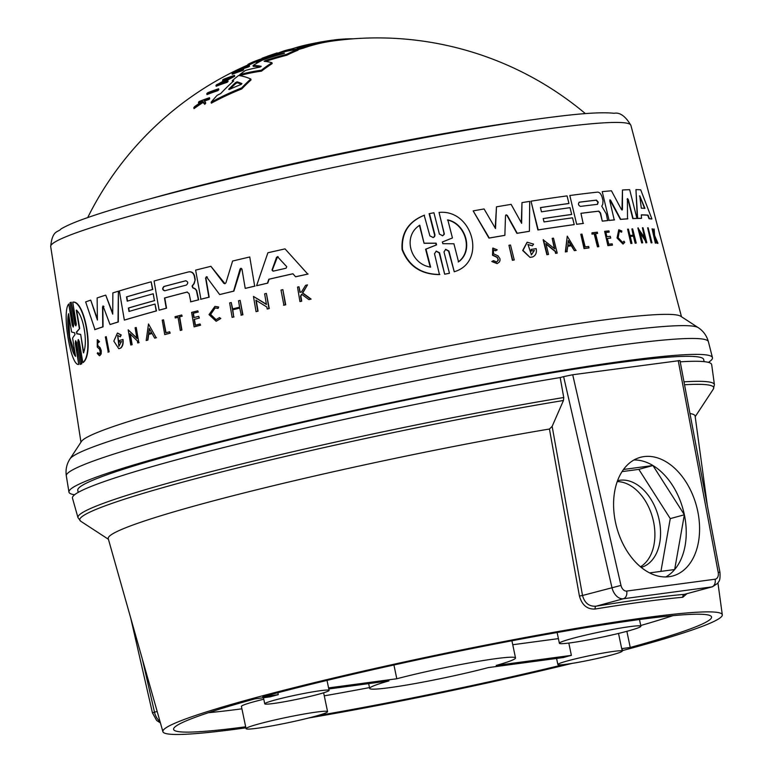 <?xml version="1.0" encoding="UTF-8"?>
<svg xmlns="http://www.w3.org/2000/svg" width="773" height="773" viewBox="0 0 773 773"><rect width="100%" height="100%" fill="white"/><g stroke="black" fill="none" stroke-linecap="round" stroke-linejoin="round"><path stroke-width="1.16" d="M218.643 88.779L218.836 89.716A323.288 217.097 74.7 0 0 217.851 90.673A292.001 215.493 -97.6 0 0 206.99 94.596L206.787 93.649A323.327 217.126 -105.3 0 1 207.782 92.692A293.788 216.817 82.4 0 1 218.643 88.779A324.167 217.686 74.7 0 0 217.648 89.726A292.967 216.218 -97.6 0 0 206.787 93.649M217.851 90.673L217.648 89.726M264.192 61.318A316.795 103.253 79.5 0 1 271.97 62.71A322.95 216.875 74.7 0 0 261.313 70.227A303.915 225.001 -97.6 0 0 239.736 74.643A324.312 216.942 -105.2 0 1 245.514 70.401A307.364 227.562 82.4 0 1 259.776 67.154L261.235 66.314A314.099 108.278 -100.4 0 0 253.032 65.473A324.312 217.783 -105.3 0 1 262.453 60.11A317.288 306.069 92.3 0 1 283.546 53.588L284.387 53.105A318.07 234.731 -97.6 0 0 270.173 56.352A324.312 217.783 -105.3 0 1 276.319 53.733A319.848 236.055 82.4 0 1 297.837 49.298A322.95 216.875 74.7 0 0 286.638 54.332A315.055 305.461 -86.6 0 0 265.641 60.487L264.105 61.27M239.736 74.643L239.93 75.551A302.977 224.315 -97.6 0 1 261.506 71.145A322.07 216.276 74.7 0 1 272.154 63.608L271.97 62.71M297.837 49.298L298.02 50.168A322.07 216.276 74.7 0 0 286.822 55.212A314.157 304.591 -86.6 0 0 265.825 61.367L265.641 60.487M286.822 55.212L286.638 54.332M274.937 56.043A317.172 234.074 -97.6 0 0 270.357 57.221L270.173 56.352M283.546 53.588L284.425 53.289M260.288 67A313.191 107.969 -100.4 0 0 253.215 66.362L253.032 65.473M261.506 71.145L261.313 70.227M585.393 113.621A323.433 323.433 0 0 0 331.694 41.153A322.07 216.276 74.7 0 0 303.412 48.129L297.914 49.665M332.96 40.969L332.776 40.119A322.95 216.875 74.7 0 0 331.462 40.293A322.95 216.875 74.7 0 0 303.229 47.259L295.305 49.279A320.293 236.374 -97.6 0 0 292.841 49.714L291.498 49.723A323.964 35.316 -102.2 0 1 291.788 49.385L282.976 51.791A320.293 236.374 -97.6 0 0 278.029 53.066A324.312 217.783 -105.3 0 1 284.174 50.854A321.674 237.398 82.4 0 1 290.155 49.337L293.006 48.544A324.148 217.677 -105.3 0 1 305.779 45.037A324.312 324.312 0 0 1 315.017 43.085A323.848 217.474 74.7 0 0 297.682 47.607L297.151 47.839M297.721 47.791L300.852 47.018A323.578 217.29 -105.3 0 1 319.22 42.293L319.761 42.196A324.312 324.312 0 0 1 331.462 40.293M319.22 42.293L316.051 42.892A323.848 217.474 74.7 0 0 315.017 43.085M291.411 50.332L291.498 49.723M290.252 50.545L290.097 49.781M353.435 38.795A322.95 216.875 74.7 0 0 335.521 39.771A324.283 239.321 -97.6 0 0 332.796 40.186M335.695 40.602L335.521 39.771M250.79 79.01L250.993 79.948A322.07 216.276 74.7 0 0 241.804 88.914A289.798 280.599 -86.9 0 0 211.329 103.196L211.116 102.21A324.312 217.783 -105.3 0 1 217.126 95.35A295.131 285.421 92.8 0 1 220.73 93.543A324.293 217.773 -105.3 0 1 233.707 80.972A304.697 102.239 -100.4 0 0 232.267 80.682A324.312 217.783 -105.3 0 1 238.615 75.483A308.098 101.988 79.5 0 1 250.79 79.01A322.95 216.875 74.7 0 0 241.601 87.948A290.774 281.546 -86.9 0 0 211.116 102.21M241.804 88.914L241.601 87.948M232.886 81.696A303.76 101.92 -100.4 0 0 232.46 81.609L232.267 80.682M241.021 84.479L241.949 83.571A304.697 102.239 -100.4 0 0 237.118 81.851L235.668 82.489A324.138 217.677 74.7 0 0 228.682 89.262L229.195 89.523A295.131 285.421 92.8 0 1 241.021 84.479M241.476 84.247A303.76 101.92 -100.4 0 0 237.321 82.788L235.862 83.426A323.269 217.087 74.7 0 0 229.871 89.214M220.189 83.252A300.697 221.919 82.4 0 1 227.851 80.595A324.167 217.686 74.7 0 0 226.837 81.445A299.992 221.397 -97.6 0 0 215.967 85.339A323.327 217.126 -105.3 0 1 216.981 84.489A300.697 221.919 82.4 0 1 218.382 83.938A317.172 315.819 -147.5 0 1 230.451 77.155A304.369 224.624 -97.6 0 0 222.595 80.044A323.327 217.126 -105.3 0 1 223.629 79.261A305.006 225.098 82.4 0 1 234.499 75.377A316.775 315.423 32.5 0 0 220.189 83.252M215.967 85.339L216.16 86.267A299.045 220.692 -97.6 0 1 227.03 82.373A323.288 217.097 74.7 0 1 228.045 81.523L227.851 80.595M234.499 75.377L234.692 76.295A315.877 314.524 32.5 0 0 224.953 81.552M225.194 80.025A303.431 223.938 -97.6 0 0 222.779 80.962L222.595 80.044M227.03 82.373L226.837 81.445M233.117 72.701A310.253 228.972 82.4 0 1 238.219 70.787A323.81 217.455 -105.3 0 1 243.002 67.84A312.543 230.654 -97.6 0 0 237.9 69.754A323.327 217.126 -105.3 0 1 238.973 69.126A313.017 231.011 82.4 0 1 249.312 65.444A324.138 217.667 74.7 0 0 248.239 66.063A312.543 230.654 -97.6 0 0 243.621 67.628A323.858 217.484 74.7 0 0 238.828 70.565A310.253 228.972 82.4 0 1 243.447 69A324.138 217.667 74.7 0 0 242.393 69.686A309.722 228.576 -97.6 0 0 232.055 73.377A323.327 217.126 -105.3 0 1 233.117 72.701M243.447 69L243.64 69.899A323.259 217.078 74.7 0 0 242.577 70.585A308.804 227.9 -97.6 0 0 232.248 74.285L232.055 73.377M242.577 70.585L242.393 69.686M249.312 65.444L249.495 66.333A323.259 217.078 74.7 0 0 248.423 66.951A311.635 229.987 -97.6 0 0 243.804 68.517A322.979 216.894 74.7 0 0 242.432 69.328M243.804 68.517L243.621 67.628M238.973 70.304A311.635 229.987 -97.6 0 0 238.094 70.643L237.9 69.754M248.423 66.951L248.239 66.063M272.492 55.327L272.338 54.603A320.737 236.702 -97.6 0 0 271.468 54.893A324.1 217.638 -105.3 0 1 275.314 53.521A321.578 237.33 -97.6 0 0 273.429 54.149A321.578 237.33 -97.6 0 0 272.222 54.564A323.906 217.513 74.7 0 0 271.246 54.902A323.906 217.513 74.7 0 0 268.366 55.927A320.737 236.702 -97.6 0 0 267.1 56.371A323.81 217.455 -105.3 0 1 268.936 55.704A324.312 324.312 0 0 1 271.246 54.902M271.632 55.695A323.433 323.433 0 0 0 271.478 55.753A323.027 216.923 74.7 0 1 271.632 55.695L271.468 54.893M277.333 53.463L277.217 52.902A324.138 217.667 74.7 0 0 272.338 54.603M273.429 54.149A324.312 324.312 0 0 1 275.71 53.385A321.781 237.475 82.4 0 1 277.217 52.902M262.182 59.135L261.999 58.275A320.737 236.702 -97.6 0 1 262.907 57.927L263.091 58.787M266.927 57.366L266.762 56.555A323.423 217.194 74.7 0 0 262.907 57.927M271.478 55.753A323.027 216.923 74.7 0 0 268.55 56.796A319.848 236.045 -97.6 0 0 267.284 57.241L267.1 56.371M268.55 56.796L268.366 55.927M203.995 100.751A296.513 46.486 78.8 0 1 205.473 102.258A324.138 217.667 74.7 0 0 204.565 103.331A295.943 46.399 -101.2 0 0 202.768 101.495A304.775 303.489 -55.6 0 0 193.82 107.611A323.327 217.126 -105.3 0 1 194.757 106.5A305.035 303.644 122.2 0 1 202.497 101.244A295.943 46.399 -101.2 0 0 202.091 100.867A285.508 210.7 -97.6 0 0 198.458 102.287A323.327 217.126 -105.3 0 1 199.192 101.485A286.203 211.222 82.4 0 1 209.512 97.717A324.138 217.667 74.7 0 0 208.778 98.519A285.508 210.7 -97.6 0 0 204.777 99.891A323.906 217.513 74.7 0 0 203.995 100.751M193.82 107.611L194.033 108.607A303.837 302.562 -55.6 0 1 202.97 102.471A294.977 46.245 -101.2 0 1 204.768 104.316A323.259 217.078 74.7 0 1 205.686 103.244L205.473 102.258M209.512 97.717L209.715 98.683A323.259 217.078 74.7 0 0 208.981 99.495A284.512 209.966 -97.6 0 0 204.98 100.857A323.027 216.923 74.7 0 0 204.574 101.321M204.98 100.857L204.777 99.891M208.981 99.495L208.778 98.519M200.622 102.49A284.512 209.966 -97.6 0 0 198.661 103.263L198.458 102.287M202.217 101.427L202.091 100.867M202.97 102.471L202.768 101.495M204.768 104.316L204.565 103.331M256.491 62.342L256.307 61.463L261.892 58.767L262.076 59.637L256.491 62.342A316.891 59.579 -101.1 0 0 256.192 62.342L256.008 61.463L260.453 59.318M256.307 61.463A317.78 59.743 -101.1 0 0 256.008 61.463C268.347 56.197 251.428 62.217 249.36 63.85A321.626 320.244 -56.2 0 0 247.93 64.459C250.539 62.41 271.825 54.835 256.307 61.463M256.066 61.734L249.544 64.729A320.737 319.365 -56.2 0 0 248.114 65.338L247.93 64.459M249.544 64.729L249.36 63.85M285.305 50.554L285.285 50.487A323.104 238.451 -97.6 0 0 284.406 50.776L284.406 50.776M291.006 49.124L290.996 49.086A324.138 217.667 74.7 0 0 285.285 50.487M519.929 121.535A258.578 17.141 168.2 0 0 363.542 148.793A258.578 17.141 168.2 0 0 150.832 198.642M162.233 320.167A302.562 20.05 -11.8 0 1 163.518 319.819L165.751 332.815A303.258 20.098 -11.8 0 1 169.645 331.772L169.896 333.192A303.335 20.108 168.2 0 0 164.717 334.593L162.233 320.167M166.04 332.738L163.518 319.819M169.645 331.772L170.186 333.153A302.9 20.079 168.2 0 0 165.007 334.554L164.717 334.593M282.85 289.643L285.72 304.784A302.9 20.079 168.2 0 0 283.894 305.2L281.014 290.059A302.523 20.05 -11.8 0 1 282.85 289.643L285.392 304.823A303.335 20.108 168.2 0 0 283.556 305.238M285.024 248.877L307.751 274.077A302.011 20.011 168.2 0 0 295.586 276.773L292.919 273.758A301.828 20.001 168.2 0 0 268.801 279.237L267.458 283.169A302.011 20.011 168.2 0 0 256.578 285.701L267.893 252.771A300.455 19.914 -11.8 0 1 285.024 248.877L307.751 274.077M292.948 273.787A301.383 19.972 168.2 0 0 269.13 279.198L267.777 283.131A301.576 19.982 168.2 0 0 256.887 285.662L256.578 285.701M278.27 256.916L276.541 257.312L272.009 270.038L273.082 271.178A301.46 19.982 -11.8 0 1 286.078 268.231L286.735 266.695L277.42 256.617M277.594 256.607L272.328 269.999L273.41 271.139M301.451 292.01L305.625 285.305A302.562 20.05 -11.8 0 1 307.499 284.889L302.427 293.015L310.756 299.132A303.335 20.108 168.2 0 0 308.823 299.566L301.673 294.233L300.523 296.107L301.373 301.219A303.335 20.108 168.2 0 0 299.924 301.547L297.518 287.102A302.562 20.05 -11.8 0 1 298.967 286.783L299.895 292.358A302.861 20.069 -11.8 0 1 301.451 292.01M298.967 286.783L300.233 292.281M301.885 294.387L300.861 296.059L301.712 301.18A302.9 20.079 168.2 0 0 300.262 301.499L299.924 301.547M308.108 274.029A301.576 19.982 168.2 0 0 295.924 276.734L295.586 276.773M307.499 284.889L302.765 292.967L311.104 299.093A302.9 20.079 168.2 0 0 309.171 299.518L308.823 299.566M225.02 283.72L210.903 266.318L223.793 283.295L224.866 283.749L225.948 282.773L232.596 261.042A300.455 19.914 -11.8 0 1 249.747 256.974L254.684 286.145A302.011 20.011 168.2 0 0 245.225 288.377L241.939 269.004L240.925 268.26L240.074 269.004L233.581 291.16A302.011 20.011 168.2 0 0 219.667 294.552L206.323 276.676M249.747 256.974L254.684 286.145M207.386 276.985L205.86 277.836L209.174 297.18A301.576 19.982 168.2 0 0 200.932 299.248L195.627 270.125A300.455 19.914 -11.8 0 1 210.903 266.318M255.003 286.107A301.576 19.982 168.2 0 0 245.543 288.339L245.225 288.377M207.087 277.024L205.56 277.874L208.874 297.219A302.011 20.011 168.2 0 0 200.632 299.286M241.079 268.25L233.89 291.121A301.576 19.982 168.2 0 0 219.967 294.503L219.667 294.552M74.71 332.825L71.589 332.013L68.575 313.683C65.889 323.133 70.691 351.928 75.599 356.382L72.585 338.062L74.971 334.574L74.652 332.825M68.729 314.621L69.58 336.951L75.493 355.725M76.604 310.099L79.687 328.496L76.421 332.042L77.155 333.694M79.687 328.496L76.759 332.004L77.039 333.714L80.672 334.39L83.407 352.836C88.219 342.739 83.31 314.901 76.276 310.147L79.348 328.544M80.672 334.39L83.745 352.788M72.247 325.114L73.193 327.056L73.657 325.452L69.966 302.765L71.184 302.204L74.788 323.926L75.812 325.858L76.334 324.235L72.739 302.175C84.547 300.311 94.103 354.208 82.798 362.566L79.281 341.473L78.237 339.54L77.812 342.12L81.416 363.832L80.179 364.392L76.575 342.661L75.599 340.738L75.252 343.289L78.74 364.412C70.643 366.45 61.608 311.316 68.758 304.002L72.247 325.114L73.358 326.96M68.758 304.002L72.594 325.066M75.783 340.787L75.599 343.241L78.74 364.412M78.421 339.569L78.15 342.072L81.764 363.783L80.179 364.392M111.988 311.287L105.737 295.122L112.732 314.147L112.868 292.89A300.455 19.914 -11.8 0 1 118.385 291.208L118.018 322.003A302.011 20.011 168.2 0 0 110.027 324.505L103.012 305.905M96.403 316.118L90.721 300.117L97.408 320.051L97.137 297.924A300.455 19.914 -11.8 0 1 105.737 295.122M103.93 306.456L102.848 306.813L103.06 326.834A301.576 19.982 168.2 0 0 94.982 329.588L85.648 301.924A300.455 19.914 -11.8 0 1 90.721 300.117M186.38 285.082C188.409 283.082 188.158 281.652 185.646 280.802A300.871 19.943 168.2 0 0 163.905 286.503C162.069 288.493 162.311 289.914 164.639 290.793A301.103 19.953 -11.8 0 1 186.38 285.082M185.82 280.763L185.945 280.763A300.436 19.914 168.2 0 0 164.195 286.464C162.359 288.445 162.61 289.875 164.939 290.754M188.931 271.864C191.859 271.458 193.772 272.946 194.67 276.328L195.24 279.652L194.207 283.575L192.371 286L193.066 287.807L195.202 288.735L196.661 290.406L198.68 299.818A301.576 19.982 168.2 0 0 190.825 301.818L189.124 293.682L187.085 292.059A301.47 19.982 168.2 0 0 164.485 298.001L166.243 308.234A302.011 20.011 168.2 0 0 159.103 310.166L154.078 281.005A300.455 19.914 -11.8 0 1 188.641 271.903L189.25 271.796M195.24 279.652L193.907 283.623L192.081 286.039L192.767 287.846L194.902 288.773L196.361 290.445L198.39 299.856A302.011 20.011 168.2 0 0 190.525 301.856M188.641 271.903C191.569 271.497 193.472 272.985 194.371 276.367L194.941 279.691M187.259 292.03L187.385 292.02A301.026 19.953 168.2 0 0 164.775 297.963L166.543 308.195A301.576 19.982 168.2 0 0 159.393 310.128L159.103 310.166M127.226 301.17A301.093 19.953 -11.8 0 1 153.228 293.788L154.416 300.649A301.46 19.982 168.2 0 0 128.405 308.031L128.994 311.461A301.644 19.992 -11.8 0 1 155.006 304.079L156.185 310.959A302.011 20.011 168.2 0 0 124.347 320.08L119.342 290.919A300.455 19.914 -11.8 0 1 151.17 281.807L152.494 289.508A300.871 19.943 168.2 0 0 126.492 296.89L127.226 301.17M154.416 300.649L153.228 293.788M151.17 281.807L152.783 289.469A300.426 19.914 168.2 0 0 126.782 296.851L127.516 301.084M155.006 304.079L156.484 310.92A301.576 19.982 168.2 0 0 124.646 320.032L124.347 320.08M117.544 333.076L121.216 334.96L120.404 336.757L117.67 335.472L118.887 346.275L121.487 341.482A303.055 20.088 168.2 0 0 119.486 342.091L119.226 340.574A302.977 20.079 -11.8 0 1 122.723 339.502C123.236 343.57 122.453 346.449 120.395 348.159A303.374 20.108 168.2 0 0 118.752 348.671L113.834 341.125L117.399 333.086L120.917 334.999L120.105 336.796M122.723 339.502L123.023 339.453C123.535 343.521 122.752 346.41 120.694 348.121A302.939 20.079 168.2 0 0 119.052 348.633L118.752 348.671M136.947 338.458L135.12 327.781A302.562 20.05 -11.8 0 1 136.212 327.472L138.821 342.642A303.374 20.108 168.2 0 0 137.729 342.961L137.381 340.98L129.951 333.694L131.835 344.69A303.374 20.108 168.2 0 0 130.782 345.009L128.173 329.829L136.947 338.458M128.173 329.829L136.782 337.965M130.318 334.062L132.135 344.652A302.939 20.079 168.2 0 0 131.081 344.961L130.782 345.009M151.605 332.641L149.257 328.419L148.532 333.501A303.055 20.088 -11.8 0 1 151.605 332.641M148.493 323.974L156.156 337.724A303.374 20.108 168.2 0 0 154.668 338.139L152.049 333.443A303.103 20.088 168.2 0 0 148.397 334.467L147.604 340.12A303.374 20.108 168.2 0 0 146.174 340.526L148.493 323.974L156.156 337.724M152.068 333.482A302.658 20.059 168.2 0 0 148.696 334.429L147.904 340.081A302.939 20.079 168.2 0 0 146.474 340.487L146.174 340.526M97.649 341.55L97.813 345.618L100.2 347.792L101.282 350.652L101.166 353.937L99.582 355.706M99.417 347.319L100.548 349.087L101.079 352.43L100.316 355.145L99.427 355.744L97.214 353.396L97.842 352.623L99.321 354.063L100.248 352.015L99.504 349.154L97.253 347.038L97.263 339.724L99.205 341.676L98.548 342.574L97.495 341.54L97.504 345.657L99.727 347.27M97.427 339.724L99.514 341.637L98.548 342.574M106.239 336.67L109.138 351.812A302.939 20.079 168.2 0 0 108.259 352.092L105.36 336.96A302.562 20.05 -11.8 0 1 106.239 336.67L108.829 351.85A303.374 20.108 168.2 0 0 107.949 352.14M103.06 326.834L102.751 326.873A302.011 20.011 168.2 0 0 94.673 329.627M76.691 333.762L80.334 334.438M71.184 302.204L75.967 325.781M82.798 362.566L83.136 362.518C94.422 354.169 84.866 300.262 73.077 302.127L72.739 302.175M118.385 291.208L118.317 321.964A301.576 19.982 168.2 0 0 110.326 324.467L110.027 324.505M103.621 306.495L102.538 306.852L102.751 326.873M154.706 300.61A301.026 19.953 168.2 0 0 128.704 307.992L129.284 311.374M121.487 341.531A302.62 20.059 168.2 0 0 119.786 342.053L119.486 342.091M117.815 335.453L119.042 346.246M136.212 327.472L138.821 342.642M139.111 342.603A302.939 20.079 168.2 0 0 138.019 342.922L137.729 342.961M149.489 328.825L148.831 333.424M156.455 337.685A302.939 20.079 168.2 0 0 154.958 338.101L154.668 338.139M99.379 354.044L97.842 352.623M215.02 306.408L218.682 306.997L218.083 308.388L215.01 307.944L210.333 314.476L215.976 319.722L219.474 317.568L220.508 318.524L216.102 321.239L209.019 314.64L214.884 306.427L218.382 307.036L217.783 308.427M219.474 317.568L220.817 318.486L216.266 321.21M215.145 307.925L210.633 314.447L216.14 319.693M197.801 310.823L198.004 312.041A302.63 20.059 168.2 0 0 193.095 313.297L193.839 317.597A302.861 20.069 -11.8 0 1 198.748 316.341L199.048 318.118A302.958 20.079 168.2 0 0 194.139 319.365L195.154 325.23A303.267 20.098 -11.8 0 1 200.062 323.984L200.275 325.259A303.335 20.108 168.2 0 0 194.081 326.844L191.607 312.408A302.562 20.05 -11.8 0 1 197.801 310.823L198.004 312.041M200.062 323.984L200.574 325.211A302.9 20.079 168.2 0 0 194.381 326.795L194.081 326.844M198.748 316.341L199.347 318.07A302.514 20.05 168.2 0 0 194.438 319.326L195.443 325.162M198.303 312.002A302.195 20.03 168.2 0 0 193.395 313.258L194.129 317.529M181.742 314.969L181.955 316.186A302.63 20.059 168.2 0 0 179.346 316.872L181.616 330.081A303.335 20.108 168.2 0 0 180.283 330.429L178.003 317.22A302.63 20.059 168.2 0 0 175.258 317.945L175.046 316.727A302.562 20.05 -11.8 0 1 181.742 314.969L181.955 316.186M178.012 317.259A302.195 20.03 168.2 0 0 175.548 317.906L175.258 317.945M182.244 316.147A302.195 20.03 168.2 0 0 179.645 316.824L181.916 330.042A302.9 20.079 168.2 0 0 180.573 330.39L180.283 330.429M266.443 304.504L264.637 293.827A302.523 20.05 -11.8 0 1 266.385 293.421L268.946 308.601A303.335 20.108 168.2 0 0 267.207 309.007L266.869 307.026L255.882 300.224L257.747 311.219A303.335 20.108 168.2 0 0 256.047 311.616L253.467 296.436L266.443 304.504M253.467 296.436L265.854 303.905M256.201 300.175L258.066 311.171A302.9 20.079 168.2 0 0 256.356 311.577L256.047 311.616M266.385 293.421L269.275 308.562A302.9 20.079 168.2 0 0 267.526 308.968L267.207 309.007M240.142 300.378L242.915 314.766A302.9 20.079 168.2 0 0 241.273 315.162L239.746 308.06A302.958 20.079 168.2 0 0 232.489 309.809L233.707 316.959A303.335 20.108 168.2 0 0 232.113 317.345L229.649 302.91A302.562 20.05 -11.8 0 1 231.243 302.523L232.335 308.949A302.91 20.079 -11.8 0 1 239.601 307.2L238.509 300.774A302.562 20.05 -11.8 0 1 240.142 300.378L242.596 314.814A303.335 20.108 168.2 0 0 240.963 315.2M239.756 308.089A302.514 20.05 168.2 0 0 232.789 309.77L232.489 309.809M232.789 309.77L233.707 316.959M234.006 316.911A302.9 20.079 168.2 0 0 232.422 317.297L232.113 317.345M232.644 308.881L231.243 302.523M70.014 458.853A321.578 21.315 168.2 0 1 550.782 341.54A321.578 21.315 168.2 0 1 698.193 327.617L680.733 316.254A306.784 20.33 168.2 0 0 540.105 329.53A306.784 20.33 168.2 0 0 81.455 441.441L70.014 458.853C66.681 463.955 65.444 469.607 66.304 475.83L68.952 492.053A328.699 21.779 168.2 0 0 74.566 494.788M651.977 242.761L651.629 242.857A302.9 20.079 168.2 0 0 651.108 242.838L647.648 227.822A302.523 20.05 -11.8 0 1 648.17 227.832L651.977 242.761A303.335 20.108 168.2 0 0 651.455 242.741L647.648 227.822M433.035 237.582L434.223 236.77L434.619 235.089L429.112 213.686L433.924 212.749L439.402 234.084L442.678 235.765L444.378 234.103L439.045 212.42C472.738 209.068 487.087 262.076 454.253 271.758L448.939 251.022L445.692 249.341L443.992 251.95L449.461 273.284L444.678 274.212L439.19 252.877L436.069 251.177M444.678 274.212L439.566 252.771L436.252 251.119L434.494 253.737L439.46 274.579C420.956 274.454 408.502 266.144 402.086 249.65C400.984 233.127 408.347 221.667 424.174 215.261L429.894 235.891L433.228 237.543L434.59 236.664L434.986 234.992L429.479 213.59M442.485 235.804L443.644 234.992L444.002 233.243L439.045 212.42M454.253 271.758L448.582 251.119L445.519 249.389M627.84 218.807A302.011 20.011 168.2 0 0 620.729 219.319L610.622 200.284L609.781 200.816L614.235 219.947A301.576 19.982 168.2 0 0 609.095 220.44L602.225 191.646A300.455 19.914 -11.8 0 1 611.433 190.786L621.376 209.406L622.478 209.328L622.468 189.994A300.455 19.914 -11.8 0 1 629.676 189.685L636.933 218.373A302.011 20.011 168.2 0 0 633.097 218.517L628.294 199.482L627.415 199.067L627.512 218.894A301.576 19.982 168.2 0 0 620.41 219.406L609.858 199.917M621.975 210.034L622.468 189.994M636.933 218.373L636.594 218.459A301.576 19.982 168.2 0 0 632.768 218.604L627.956 199.579L627.077 199.163M495.203 228.035L496.479 206.826A300.455 19.914 -11.8 0 1 511.127 204.372L521.64 223.3L521.978 202.613A300.455 19.914 -11.8 0 1 529.708 201.386L529.408 231.282A302.011 20.011 168.2 0 0 517.234 233.262L507.33 215.406L506.141 214.826L505.494 215.706L504.875 235.33A302.011 20.011 168.2 0 0 489.28 238.007L473.144 210.884A300.455 19.914 -11.8 0 1 484.082 208.961L495.503 228.557L496.479 206.826M521.331 222.73L521.978 202.613M529.408 231.282L529.08 231.369A301.576 19.982 168.2 0 0 516.905 233.349L507.001 215.493L505.977 214.894M504.875 235.33L504.547 235.417A301.576 19.982 168.2 0 0 488.951 238.103L473.144 210.884M602.273 221.165L600.573 213.019L598.872 211.135A301.47 19.982 168.2 0 0 580.948 213.3L583.151 223.465A301.576 19.982 168.2 0 0 576.677 224.315L569.817 195.511A300.455 19.914 -11.8 0 1 597.577 192.129C599.606 192.245 601.133 193.994 602.177 197.386L602.988 200.651L602.776 204.227L601.78 206.217L606.283 213.841L607.636 220.595A301.576 19.982 168.2 0 0 602.273 221.165L600.254 213.106L598.553 211.222A301.026 19.953 168.2 0 0 580.958 213.348M574.233 224.595L573.914 224.682A301.576 19.982 168.2 0 0 537.882 229.977L531.003 201.183A300.455 19.914 -11.8 0 1 567.053 195.888L568.947 203.473A300.871 19.943 168.2 0 0 540.443 207.599L541.496 211.821A301.093 19.953 -11.8 0 1 570.01 207.686L571.691 214.44A301.46 19.982 168.2 0 0 543.187 218.575L544.037 221.948A301.644 19.992 -11.8 0 1 572.532 217.822L574.233 224.595A302.011 20.011 168.2 0 0 538.201 229.89L531.003 201.183M568.947 203.473L568.638 203.56A300.426 19.914 168.2 0 0 540.453 207.637M571.691 214.44L571.382 214.527A301.026 19.953 168.2 0 0 543.197 218.604M641.532 218.295L641.184 218.392A301.576 19.982 168.2 0 0 637.319 218.44L635.957 189.627A300.455 19.914 -11.8 0 1 640.711 189.829L651.9 218.933A302.011 20.011 168.2 0 0 649.397 218.604L648.045 215.136A301.828 20.001 168.2 0 0 641.3 214.875L641.532 218.295A302.011 20.011 168.2 0 0 637.657 218.353L635.957 189.627M651.9 218.933L651.523 219.03A301.576 19.982 168.2 0 0 649.04 218.711L647.677 215.242A301.383 19.972 168.2 0 0 641.3 214.971M531.254 254.868L534.394 250.462A303.055 20.088 168.2 0 0 531.486 250.935L531.109 249.437A302.977 20.079 -11.8 0 1 536.172 248.626C536.926 252.616 535.805 255.37 532.8 256.897L532.471 256.984A302.939 20.079 168.2 0 0 530.007 257.38L522.683 250.5L527.08 242.268M530.007 257.38L523.002 250.413L527.225 242.229L533.583 244.123L532.404 245.814L527.833 244.548M534.075 250.549A302.62 20.059 168.2 0 0 531.157 251.022L531.109 249.437M642.672 242.78L642.334 242.877A302.9 20.079 168.2 0 0 641.658 242.896L637.88 227.967L645.069 238.277L642.411 227.774A302.523 20.05 -11.8 0 1 643.02 227.774L646.808 242.693A303.335 20.108 168.2 0 0 646.199 242.703L645.706 240.761L639.938 231.968L642.672 242.78A303.335 20.108 168.2 0 0 641.996 242.809L638.218 227.88M644.469 237.33L642.411 227.774M646.808 242.693L646.47 242.79A302.9 20.079 168.2 0 0 645.851 242.799L645.358 240.857L640.179 232.924M548.569 254.404L548.25 254.491A302.939 20.079 168.2 0 0 546.878 254.704L543.139 239.765L554.792 248.858L552.164 238.345A302.562 20.05 -11.8 0 1 553.478 238.152L557.217 253.09A303.374 20.108 168.2 0 0 555.903 253.283L555.42 251.341L545.854 243.582L548.569 254.404A303.374 20.108 168.2 0 0 547.197 254.617L543.458 239.678M554.367 248.5L552.164 238.345M557.217 253.09L556.898 253.177A302.939 20.079 168.2 0 0 555.594 253.37L555.101 251.428L546.009 244.046M571.305 245.795L571.614 245.708A303.103 20.088 168.2 0 0 567.778 246.249L566.918 251.698A302.939 20.079 168.2 0 0 565.353 251.93L567.247 236.152L575.856 250.433A302.939 20.079 168.2 0 0 574.349 250.645L571.305 245.795A302.658 20.059 168.2 0 0 567.769 246.297M633.145 235.263L631.899 228.914A302.562 20.05 -11.8 0 1 632.652 228.876L636.237 243.07A303.335 20.108 168.2 0 0 635.483 243.118L633.705 236.084A302.958 20.079 168.2 0 0 630.208 236.306L631.976 243.34A303.335 20.108 168.2 0 0 631.183 243.398L627.608 229.195A302.562 20.05 -11.8 0 1 628.401 229.137L629.995 235.465A302.91 20.079 -11.8 0 1 633.493 235.243L631.899 228.914M636.237 243.07L635.899 243.166A302.9 20.079 168.2 0 0 635.145 243.205L633.377 236.18A302.514 20.05 168.2 0 0 630.227 236.374M631.976 243.34L631.657 243.437A302.9 20.079 168.2 0 0 630.855 243.485L627.608 229.195M612.487 245.089L612.168 245.176A302.9 20.079 168.2 0 0 607.887 245.64L604.641 231.34A302.562 20.05 -11.8 0 1 608.931 230.876L609.23 232.074A302.63 20.059 168.2 0 0 605.858 232.441L606.911 236.673A302.861 20.069 -11.8 0 1 610.293 236.316L610.728 238.055A302.958 20.079 168.2 0 0 607.346 238.422L608.795 244.191A303.267 20.098 -11.8 0 1 612.177 243.833L612.487 245.089A303.335 20.108 168.2 0 0 608.196 245.553L604.641 231.34M609.23 232.074L608.911 232.161A302.195 20.03 168.2 0 0 605.868 232.489M610.728 238.055L610.409 238.142A302.514 20.05 168.2 0 0 607.365 238.471M496.508 262.018L497.725 261.061L498.044 259.042L496.875 257.293L492.517 255.235L492.749 248.094M497.049 263.603L491.792 261.516L493.512 260.636L496.681 261.979L498.421 260.018L497.203 257.196L492.855 255.138L492.903 248.046L497.252 249.834L495.561 250.819L493.329 249.834M656.026 243.022L655.659 243.118A302.9 20.079 168.2 0 0 655.34 243.089L652.064 228.808A302.562 20.05 -11.8 0 1 652.383 228.837L653.794 234.316A302.861 20.069 -11.8 0 1 654.132 234.354L653.784 229.001A302.562 20.05 -11.8 0 1 654.151 229.059L654.596 235.523L657.968 243.263A303.335 20.108 168.2 0 0 657.591 243.215L654.654 236.499L656.026 243.022A303.335 20.108 168.2 0 0 655.697 242.993L652.064 228.808M653.755 234.151L653.784 229.001M657.968 243.263L657.601 243.369A302.9 20.079 168.2 0 0 657.224 243.311L654.712 237.553M622.98 244.055L617.047 237.968L618.738 229.842M622.545 242.596L623.985 241.205L624.739 242.307L623.144 244.017L617.366 237.881L618.893 229.794L621.801 230.972L621.647 232.18L619.173 231.301M598.833 246.635L598.515 246.722A302.9 20.079 168.2 0 0 597.442 246.848L594.195 233.842A302.195 20.03 168.2 0 0 591.954 234.113L591.973 232.828A302.562 20.05 -11.8 0 1 597.316 232.18L597.616 233.378A302.63 20.059 168.2 0 0 595.577 233.63L598.833 246.635A303.335 20.108 168.2 0 0 597.761 246.771L594.505 233.755A302.63 20.059 168.2 0 0 592.273 234.026L591.973 232.828M597.616 233.378L597.307 233.465A302.195 20.03 168.2 0 0 595.587 233.668M589.016 247.862L588.707 247.949A302.9 20.079 168.2 0 0 584.03 248.568L580.794 234.267A302.562 20.05 -11.8 0 1 581.972 234.113L585.171 246.916A303.258 20.098 -11.8 0 1 588.668 246.461L589.016 247.862A303.335 20.108 168.2 0 0 584.349 248.481L580.794 234.267M514.258 259.95L513.929 260.037A302.939 20.079 168.2 0 0 512.383 260.298L508.953 245.273A302.562 20.05 -11.8 0 1 510.499 245.012L514.258 259.95A303.374 20.108 168.2 0 0 512.712 260.211L508.953 245.273M430.252 267.216L425.594 249.225L436.204 244.983L435.759 243.263L424.058 243.292L419.41 225.301M424.058 243.292L419.787 225.194C402.163 236.132 410.376 264.289 430.629 267.11L425.971 249.119L436.581 244.877M436.04 245.022L436.571 244.886L436.136 243.166L424.445 243.186M442.388 242.007L442.813 243.688L453.915 243.775L458.544 261.844C473.743 251.196 466.293 223.832 447.818 219.899L452.437 237.978L442.291 242.026M439.837 274.473C421.343 274.347 408.898 266.038 402.491 249.544C401.38 233.031 408.733 221.561 424.541 215.155M458.186 261.941C473.395 251.293 465.945 223.928 447.461 219.996M449.461 273.284L445.055 274.115M622.159 210.034L622.149 209.415M609.095 220.44L602.225 191.646M614.554 219.861A302.011 20.011 168.2 0 0 609.414 220.353M610.303 200.371L610.003 199.811M627.608 198.545L627.415 199.067M576.677 224.315L569.817 195.511M583.46 223.378A302.011 20.011 168.2 0 0 576.996 224.228M579.132 202.246L579.364 202.178C577.904 203.821 578.262 205.222 580.426 206.401A301.103 19.953 -11.8 0 1 597.519 204.352L598.234 202.082L596.466 200.13A300.871 19.943 168.2 0 0 579.364 202.178L579.248 202.207M597.461 204.352L597.915 202.168L596.147 200.217A300.436 19.914 168.2 0 0 579.093 202.265M607.955 220.508A302.011 20.011 168.2 0 0 602.592 221.078M644.933 208.343L639.773 195.859L641.3 208.198A301.46 19.982 -11.8 0 1 644.933 208.343L644.953 208.333M644.576 208.439L639.773 195.859M639.909 195.975L639.426 195.956M532.404 245.814L527.988 244.5L531.418 254.829L534.394 250.462M532.8 256.897A303.374 20.108 168.2 0 0 530.336 257.293M574.349 250.645L571.614 245.708M576.165 250.346A303.374 20.108 168.2 0 0 574.668 250.558M570.764 244.935L568.29 241.021M571.102 244.886L568.339 240.519L567.865 245.341A303.055 20.088 -11.8 0 1 571.102 244.886M567.237 251.611A303.374 20.108 168.2 0 0 565.662 251.843L567.247 236.152M495.899 250.732L493.493 249.785L493.503 253.776L498.063 255.892L499.947 258.713L500.015 260.414L499.445 261.941L497.232 263.564L492.13 261.419L493.512 260.636M621.647 232.18L619.328 231.243L618.129 237.678L622.709 242.558L623.985 241.205M708.406 362.373A328.699 21.779 168.2 0 0 712.445 357.619A328.699 21.779 168.2 0 0 386.258 403.574A328.699 21.779 168.2 0 0 68.952 492.053M704.116 361.648L703.672 359.522A319.713 21.19 168.2 0 0 386.384 404.163A319.713 21.19 168.2 0 0 77.764 490.285L78.208 492.401M679.96 360.547L572.706 374.75L563.614 376.625L611.926 587.47A13.151 8.832 74.7 0 0 623.318 598.766L596.089 606.187C589.161 606.66 584.639 603.095 582.513 595.49L579.421 596.041C582.001 605.162 587.248 609.491 595.162 609.018A286.86 19.016 -11.8 0 1 682.791 597.278L686.888 593.741M622.062 471.607L638.836 469.366L670.268 518.615L684.366 514.77L674.665 569.537L649.571 572.899M623.54 469.462L652.934 465.52L638.836 469.366M633.966 459.983A61.482 41.288 -105.3 0 1 652.934 465.52L684.366 514.77A61.482 41.288 -105.3 0 1 674.665 569.537A61.482 41.288 74.7 0 1 665.862 576.948M652.934 465.52A61.482 41.288 -105.3 0 1 684.366 514.77M683.979 381.823A325.085 21.547 168.2 0 1 714.416 384.693L711.682 364.653A326.506 21.634 168.2 0 0 680.201 361.832M560.174 377.562A326.506 21.634 168.2 0 0 233.871 445.006A326.506 21.634 168.2 0 0 72.478 498.189L77.986 517.649L80.769 521.263A323.819 21.46 -11.8 0 1 231.407 469.482A323.819 21.46 -11.8 0 1 563.449 400.491L563.749 397.515L560.174 377.562L563.614 376.625M640.479 566.802A44.921 30.166 74.7 0 0 652.596 517.736A44.921 30.166 74.7 0 0 617.25 481.608M660.925 571.382L670.268 518.615M617.569 480.719A44.921 30.166 -105.3 0 1 651.397 500.025A44.921 30.166 -105.3 0 1 641.204 567.401M697.71 511.137A61.482 41.288 -105.3 0 1 688.018 565.894A61.482 41.288 -105.3 0 1 672.761 575.962A61.482 41.288 -105.3 0 1 616.748 527.505A61.482 41.288 -105.3 0 1 640.411 457.326A61.482 41.288 -105.3 0 1 697.71 511.137M595.162 609.018A2.628 1.488 -99.2 0 1 596.089 606.187A289.489 19.19 168.2 0 1 684.52 594.331L711.749 586.91A6.571 4.851 -97.6 0 0 715.112 579.209L626.681 591.065A6.571 4.851 -97.6 0 1 623.318 598.766L711.749 586.91A13.151 8.832 74.7 0 0 712.532 586.755L684.52 594.331A2.628 2.29 -95 0 0 682.791 597.278M707.392 505.871L695.111 416.077A299.769 19.866 168.2 0 0 689.97 413.545M622.12 650.673A285.749 18.939 168.2 0 0 722.301 614.825A285.749 18.939 168.2 0 0 646.856 617.482A285.749 18.939 168.2 0 0 337.443 677.109A285.749 18.939 168.2 0 0 162.9 731.693L108.249 538.675A299.769 19.866 168.2 0 1 253.109 490.671A299.769 19.866 168.2 0 1 549.448 429.025L552.144 426.358L563.449 400.491M162.9 731.693A285.749 18.939 168.2 0 0 238.306 728.871A285.749 18.939 168.2 0 0 245.891 727.828M308.63 718.011A285.749 18.939 168.2 0 0 572.088 663.389M393.93 664.993L396.8 678.762A74.508 4.938 -11.8 0 1 473.598 662.161A74.508 4.938 -11.8 0 1 515.514 657.939A74.508 4.938 -11.8 0 1 496.189 665.447L571.382 655.369A32.872 2.174 168.2 0 0 563.546 657.504L488.362 667.582A74.508 4.938 -11.8 0 1 411.565 684.192A74.508 4.938 -11.8 0 1 369.649 688.405A74.508 4.938 -11.8 0 1 388.974 680.897L328.796 688.965M568.812 643.059L571.382 655.369M512.76 644.74L558.406 638.624M328.583 687.912L396.8 678.762M621.927 649.745A274.792 18.214 168.2 0 0 622.41 649.61L621.917 649.678M621.695 648.624L630.246 647.474A274.792 18.214 168.2 0 0 711.566 616.98A274.792 18.214 168.2 0 0 550.395 633.705A274.792 18.214 168.2 0 0 262.752 696.734L278.261 694.656A32.872 2.174 168.2 0 0 270.434 696.792L254.916 698.869A274.792 18.214 168.2 0 0 173.596 729.364A274.792 18.214 168.2 0 0 245.679 726.794M626.864 631.309L630.246 647.474M277.865 692.724L278.261 694.656M615.627 653.832A32.872 2.174 -11.8 0 1 612.013 654.866A32.872 2.174 -11.8 0 1 577.431 662.48A32.872 2.174 -11.8 0 1 557.855 664.529A32.872 2.174 -11.8 0 1 589.586 655.678A32.872 2.174 -11.8 0 1 622.207 651.088A32.872 2.174 -11.8 0 1 615.627 653.832M640.73 625.502A274.792 18.214 168.2 0 0 672.983 615.656M208.42 712.706A274.792 18.214 168.2 0 0 241.92 708.812M324.274 695.845A274.792 18.214 168.2 0 0 369.484 687.593M246.065 728.678A41.636 2.763 -11.8 0 1 258.974 723.895A41.636 2.763 -11.8 0 1 302.784 714.252A41.636 2.763 -11.8 0 1 327.578 711.653A41.636 2.763 -11.8 0 1 287.392 722.861A41.636 2.763 -11.8 0 1 246.065 728.678L241.418 706.416A41.636 2.763 -11.8 0 1 254.327 701.642A41.636 2.763 -11.8 0 1 263.786 699.217M572.281 638.479A41.636 2.763 -11.8 0 1 616.091 628.826A41.636 2.763 -11.8 0 1 640.885 626.227A41.636 2.763 -11.8 0 1 600.689 637.445A41.636 2.763 -11.8 0 1 559.372 643.252A41.636 2.763 -11.8 0 1 572.281 638.479M318.901 694.154A32.872 2.174 -11.8 0 1 284.319 701.768A32.872 2.174 -11.8 0 1 264.743 703.817A32.872 2.174 -11.8 0 1 296.474 694.966A32.872 2.174 -11.8 0 1 329.095 690.376A32.872 2.174 -11.8 0 1 318.901 694.154M317.394 715.672A274.792 18.214 168.2 0 0 563.942 664.538M303.412 48.129L303.229 47.259M235.862 83.426L235.668 82.489M237.321 82.788L237.118 81.851M50.699 246.558C52.293 229.658 58.236 232.518 61.067 228.905C67.309 225.252 76.788 221.271 89.494 216.971C138.763 199.83 248.819 172.679 357.947 150.6C443.982 133.246 513.03 121.564 565.073 115.564C587.751 112.955 604.08 112.191 614.071 113.293C619.878 112.143 625.483 116.163 630.894 125.342A296.368 19.644 168.2 0 0 494.15 137.092A296.368 19.644 168.2 0 0 198.632 198.091A296.368 19.644 168.2 0 0 50.699 246.558L80.962 442.204M160.03 721.576A13.151 8.832 -105.3 0 1 154.503 712.184L157.17 711.46M626.681 591.065A6.571 4.416 -105.3 0 1 620.98 585.412L582.513 595.49L552.144 426.358M698.193 327.617C703.285 330.96 706.686 335.646 708.387 341.695A327.974 21.741 168.2 0 0 382.915 387.544A327.974 21.741 168.2 0 0 66.304 475.83M620.98 585.412L572.706 374.75M712.532 586.755L717.634 583.354C718.658 581.074 720.475 581.847 719.963 572.445A6.571 0.57 169.3 0 0 718.204 572.378A6.571 4.416 -105.3 0 1 715.112 579.209M678.23 360.614L718.204 572.378M684.53 384.761A323.819 21.46 -11.8 0 1 713.315 389.119L714.416 384.693M549.448 429.025L579.421 596.041M563.749 397.515A325.085 21.547 168.2 0 0 238.77 464.679A325.085 21.547 168.2 0 0 77.986 517.649M142.329 659.04L154.503 712.184L152.455 712.88L156.629 720.455L160.417 722.929M267.274 57.231A323.433 323.433 0 0 0 261.989 59.202M248.027 64.913A323.433 323.433 0 0 0 87.697 217.59M630.894 125.342L681.486 316.746M708.387 341.695L712.445 357.619M719.963 572.445L679.969 360.585M695.198 416.686L713.315 389.119M722.301 614.825L717.943 582.948M108.413 539.274L80.769 521.263M130.734 618.091L152.455 712.88M511.929 640.778L515.514 657.939M368.653 683.622L369.649 688.405M556.589 658.432L557.855 664.529M618.516 633.435L622.207 651.088M557.13 632.517L559.372 643.252M639.484 619.55L640.885 626.227M263.467 697.719L264.743 703.817M327.008 680.404L329.095 690.376M323.636 692.782L327.578 711.653"/></g></svg>
